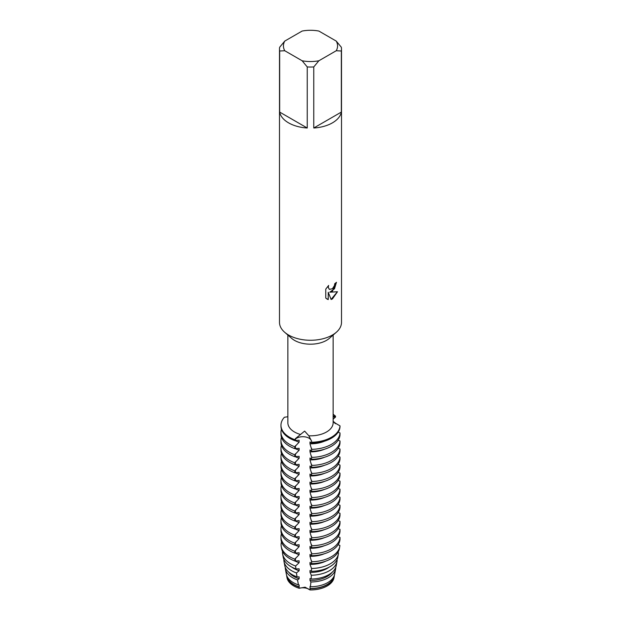 <?xml version="1.0" encoding="UTF-8"?>
<svg xmlns="http://www.w3.org/2000/svg" width="621" height="621" viewBox="0 0 621 621"><rect width="100%" height="100%" fill="white"/><g stroke="black" fill="none" stroke-linecap="round" stroke-linejoin="round"><path stroke-width="0.93" d="M305.09 436.881A8.733 5.038 0 0 0 295.441 439.07L294.789 439.668L295.433 438.643A14.291 3.02 98.8 0 1 295.441 439.07A8.733 5.038 180 0 1 305.09 436.881A8.733 5.038 180 0 1 311.556 441.562A8.733 5.038 0 0 0 305.09 436.881M295.433 438.636L304.639 431.106L308.847 435.787L311.556 441.135L311.602 443.215A29.529 17.046 0 0 0 331.381 438.232A29.529 17.046 0 0 0 340.005 426.813L340.005 425.866L333.135 421.861M334.082 577.08A23.621 13.639 180 0 1 327.205 585.96A23.621 13.639 180 0 1 309.995 589.95L305.09 587.194L299.128 588.273L305.09 587.194L309.995 589.95A8.733 5.038 0 0 0 299.128 588.266A23.621 13.639 180 0 1 286.918 577.08M336.24 41.087L341.333 47.243A31.003 17.9 180 0 1 341.503 49.129L341.503 322.361A31.003 17.9 180 0 1 336.357 332.243L329.378 338.329A22.635 13.072 180 0 1 326.506 340.362A22.635 13.072 180 0 1 291.622 338.329L284.643 332.243A31.003 17.9 180 0 1 279.497 322.361L279.497 49.129A31.003 17.9 180 0 1 279.667 47.243L284.76 41.087L302.14 31.05A27.068 15.626 180 0 1 318.86 31.05L336.24 41.087A27.068 15.626 180 0 1 336.24 50.736L341.333 51.015L341.333 112.091A31.003 17.9 180 0 1 332.421 122.865A31.003 17.9 180 0 1 313.768 128.004L313.768 66.928A31.003 17.9 180 0 1 307.232 66.928L307.232 128.004A31.003 17.9 180 0 1 279.667 112.091L279.667 51.015A31.003 17.9 180 0 1 279.497 49.129M300.642 434.521A22.635 13.072 180 0 1 287.865 422.754L287.865 335.053M333.135 335.053L333.135 422.754A22.635 13.072 180 0 1 326.506 431.999A22.635 13.072 180 0 1 308.847 435.787M336.357 332.243A31.003 17.9 180 0 1 332.421 335.022A31.003 17.9 180 0 1 284.643 332.243M332.421 291.179L329.767 292.196L337.49 291.754L332.421 298.934L331.117 299.485L328.253 292.289L328.253 299.57L325.761 298.103L325.761 289.122L328.633 285.45L328.245 287.236L329.309 289.363L332.421 288.773L334.455 285.551L334.75 283.688A31.003 17.9 0 0 0 336.489 282.299L332.421 291.179M331.381 437.285A29.529 17.046 180 0 1 311.602 442.268A29.529 17.046 180 0 0 331.381 437.285A29.529 17.046 180 0 0 340.005 425.866A29.529 17.046 180 0 1 331.381 437.285M336.419 282.361L334.509 288.757L329.767 292.196M329.277 289.339L328.175 287.197L328.493 285.598M326.902 299.019L328.183 299.532L328.253 292.289M331.094 299.431L337.397 291.777M333.135 416.101L335.503 416.163L334.471 416.536A8.733 5.038 0 0 0 333.135 417.126A8.733 5.038 180 0 1 334.471 416.536L335.503 416.163L335.503 417.11L333.135 419.121M287.865 416.722L284.395 417.265A29.529 17.046 180 0 0 294.789 439.668L295.441 439.07L295.441 440.452L294.789 440.615L294.789 439.668A29.529 17.046 180 0 1 280.971 425.23A29.529 17.046 180 0 1 284.395 417.265M333.135 414.285A29.529 17.046 180 0 1 335.503 416.163A29.529 17.046 180 0 0 333.135 414.285M279.667 51.015L284.76 50.736A27.068 15.626 180 0 1 284.76 41.087M284.76 50.736L302.14 60.773L307.232 66.928M313.768 66.928L318.86 60.773A27.068 15.626 180 0 1 302.14 60.773M318.86 60.773L336.24 50.736M341.503 49.129A31.003 17.9 180 0 1 341.333 51.015M307.232 128.004L279.667 112.091M341.333 112.091L313.768 128.004M334.238 576.404L333.989 577.763A23.621 13.639 180 0 1 327.205 585.96A23.621 13.639 180 0 1 309.995 589.95L310.166 588.724A23.877 13.786 180 0 0 327.383 584.687A23.877 13.786 180 0 0 334.238 576.404A23.877 13.786 180 0 0 334.362 575.302M340.005 537.429A29.529 17.046 180 0 1 331.381 548.848A29.529 17.046 180 0 1 311.602 553.831L311.602 555.725A29.529 17.046 0 0 0 331.381 550.742A29.529 17.046 0 0 0 340.005 539.323L340.005 537.429L338.111 536.691M340.005 529.395A29.529 17.046 180 0 1 331.381 540.813A29.529 17.046 180 0 1 311.602 545.789L311.602 547.691A29.529 17.046 0 0 0 331.381 542.707A29.529 17.046 0 0 0 340.005 531.289L340.005 529.395L338.111 528.657M340.005 521.353A29.529 17.046 180 0 1 331.381 532.771A29.529 17.046 180 0 1 311.602 537.755L311.602 539.649A29.529 17.046 0 0 0 331.381 534.673A29.529 17.046 0 0 0 340.005 523.255L340.005 521.353L338.111 520.615M340.005 513.319A29.529 17.046 180 0 1 331.381 524.737A29.529 17.046 180 0 1 311.602 529.721L311.602 531.615A29.529 17.046 0 0 0 331.381 526.631A29.529 17.046 0 0 0 340.005 515.22L340.005 513.319L338.111 512.581M340.005 505.284A29.529 17.046 180 0 1 331.381 516.703A29.529 17.046 180 0 1 311.602 521.679L311.602 523.581A29.529 17.046 0 0 0 331.381 518.597A29.529 17.046 0 0 0 340.005 507.178L340.005 505.284L338.111 504.547M340.005 497.25A29.529 17.046 180 0 1 331.381 508.661A29.529 17.046 180 0 1 311.602 513.645L311.602 515.539A29.529 17.046 0 0 0 331.381 510.563A29.529 17.046 0 0 0 340.005 499.144L340.005 497.25L338.111 496.513M340.005 489.208A29.529 17.046 180 0 1 331.381 500.627A29.529 17.046 180 0 1 311.602 505.61L311.602 507.504A29.529 17.046 0 0 0 331.381 502.521A29.529 17.046 0 0 0 340.005 491.11L340.005 489.208L338.111 488.471M340.005 481.174A29.529 17.046 180 0 1 331.381 492.593A29.529 17.046 180 0 1 311.602 497.576L311.602 499.47A29.529 17.046 0 0 0 331.381 494.487A29.529 17.046 0 0 0 340.005 483.068L340.005 481.174L338.111 480.437M340.005 473.14A29.529 17.046 180 0 1 331.381 484.559A29.529 17.046 180 0 1 311.602 489.534L311.602 491.436A29.529 17.046 0 0 0 331.381 486.453A29.529 17.046 0 0 0 340.005 475.034L340.005 473.14L338.111 472.402M340.005 465.098A29.529 17.046 180 0 1 331.381 476.517A29.529 17.046 180 0 1 311.602 481.5L311.602 483.394A29.529 17.046 0 0 0 331.381 478.418A29.529 17.046 0 0 0 340.005 467L340.005 465.098L338.111 464.361M340.005 457.064A29.529 17.046 180 0 1 331.381 468.482A29.529 17.046 180 0 1 311.602 473.466L311.602 475.36A29.529 17.046 0 0 0 331.381 470.376A29.529 17.046 0 0 0 340.005 458.966L340.005 457.064L338.111 456.326M340.005 449.03A29.529 17.046 180 0 1 331.381 460.448A29.529 17.046 180 0 1 311.602 465.424L311.602 467.326A29.529 17.046 0 0 0 331.381 462.342A29.529 17.046 0 0 0 340.005 450.924L340.005 449.03L338.111 448.292M328.362 577.716A25.259 14.586 180 0 1 310.896 581.986L310.415 586.736A24.281 14.019 0 0 0 327.671 582.63A24.281 14.019 0 0 0 334.649 574.208L335.619 568.952A25.259 14.586 180 0 1 328.362 577.716M329.34 570.746A26.641 15.385 180 0 1 311.338 575.24L311.121 579.044A25.865 14.935 0 0 0 328.788 574.673A25.865 14.935 0 0 0 336.217 565.7L336.993 561.5A26.641 15.385 180 0 1 329.34 570.746M330.318 563.767A28.03 16.185 180 0 1 311.54 568.494L311.486 571.343A27.44 15.843 0 0 0 329.906 566.717A27.44 15.843 0 0 0 337.793 557.192L338.367 554.041A28.03 16.185 180 0 1 330.318 563.767M331.296 556.796A29.412 16.984 180 0 1 311.602 561.757L311.587 563.651A29.024 16.759 0 0 0 331.024 558.753A29.024 16.759 0 0 0 339.361 548.685L339.749 546.589A29.412 16.984 180 0 1 331.296 556.796M298.856 586.977A23.877 13.786 180 0 1 293.617 584.687A23.877 13.786 180 0 1 286.762 576.404L287.011 577.763A23.621 13.639 180 0 0 299.128 588.266L299.128 584.912L298.429 584.881L297.529 579.921L299.128 578.772L299.128 576.87L297.04 576.862L296.458 572.942L299.128 570.73L299.128 568.836L295.938 568.937L295.588 566.026A28.03 16.185 180 0 1 290.682 563.767A28.03 16.185 180 0 1 282.633 554.041A28.03 16.185 180 0 1 282.524 551.363M295.588 566.026L299.128 562.696A23.621 13.639 180 0 1 295.099 561.081M299.128 562.696L299.128 560.802L295.06 561.097L294.851 559.164A29.412 16.984 180 0 1 289.704 556.796A29.412 16.984 180 0 1 281.251 546.589A29.412 16.984 180 0 1 281.507 541.923M282.633 554.041L283.207 557.192A27.44 15.843 0 0 0 291.094 566.717A27.44 15.843 0 0 0 295.938 568.937M281.251 546.589L281.639 548.685A29.024 16.759 0 0 0 289.976 558.753A29.024 16.759 0 0 0 295.06 561.097M299.128 570.73A23.621 13.639 180 0 1 293.795 568.425A23.621 13.639 180 0 1 291.777 567.089M296.458 572.942A26.641 15.385 180 0 1 291.66 570.746A26.641 15.385 180 0 1 284.007 561.5A26.641 15.385 180 0 1 283.875 559.342M294.851 559.164L299.128 554.662A23.621 13.639 180 0 1 295.099 553.047M284.007 561.5L284.783 565.7A25.865 14.935 0 0 0 292.212 574.673A25.865 14.935 0 0 0 297.04 576.862M299.128 554.662L299.128 552.768L294.789 553.125L294.789 551.223A29.529 17.046 180 0 1 289.619 548.848A29.529 17.046 180 0 1 280.971 536.792A29.529 17.046 180 0 1 281.453 533.718M299.128 578.772A23.621 13.639 180 0 1 293.795 576.459A23.621 13.639 180 0 1 288.874 572.306M297.529 579.921A25.259 14.586 180 0 1 292.638 577.716A25.259 14.586 180 0 1 285.381 568.952A25.259 14.586 180 0 1 285.241 567.322M280.971 536.792L280.971 538.686A29.529 17.046 0 0 0 289.619 550.742A29.529 17.046 0 0 0 294.789 553.125M285.381 568.952L286.351 574.208A24.281 14.019 0 0 0 293.329 582.63A24.281 14.019 0 0 0 298.429 584.881M299.128 586.806A23.621 13.639 180 0 1 293.795 584.493A23.621 13.639 180 0 1 287.003 576.257M294.789 551.223L299.128 546.627A23.621 13.639 180 0 1 295.099 545.013M299.128 546.627L299.128 544.726L294.789 545.083L294.789 543.189A29.529 17.046 180 0 1 289.619 540.813A29.529 17.046 180 0 1 280.971 528.758A29.529 17.046 180 0 1 281.453 525.684M280.971 528.758L280.971 530.652A29.529 17.046 0 0 0 289.619 542.707A29.529 17.046 0 0 0 294.789 545.083M294.789 543.189L299.128 538.586A23.621 13.639 180 0 1 295.099 536.979M299.128 538.586L299.128 536.691L294.789 537.049L294.789 535.155A29.529 17.046 180 0 1 289.619 532.771A29.529 17.046 180 0 1 280.971 520.716A29.529 17.046 180 0 1 281.453 517.65M280.971 520.716L280.971 522.618A29.529 17.046 0 0 0 289.619 534.673A29.529 17.046 0 0 0 294.789 537.049M294.789 535.155L299.128 530.551A23.621 13.639 180 0 1 295.099 528.937M299.128 530.551L299.128 528.657L294.789 529.014L294.789 527.12A29.529 17.046 180 0 1 289.619 524.737A29.529 17.046 180 0 1 280.971 512.682A29.529 17.046 180 0 1 281.453 509.616M280.971 512.682L280.971 514.576A29.529 17.046 0 0 0 289.619 526.631A29.529 17.046 0 0 0 294.789 529.014M294.789 527.12L299.128 522.517A23.621 13.639 180 0 1 295.099 520.903M299.128 522.517L299.128 520.615L294.789 520.98L294.789 519.078A29.529 17.046 180 0 1 289.619 516.703A29.529 17.046 180 0 1 280.971 504.648A29.529 17.046 180 0 1 281.453 501.574M280.971 504.648L280.971 506.542A29.529 17.046 0 0 0 289.619 518.597A29.529 17.046 0 0 0 294.789 520.98M294.789 519.078L299.128 514.483A23.621 13.639 180 0 1 295.099 512.868M299.128 514.483L299.128 512.581L294.789 512.938L294.789 511.044A29.529 17.046 180 0 1 289.619 508.661A29.529 17.046 180 0 1 280.971 496.614A29.529 17.046 180 0 1 281.453 493.54M280.971 496.614L280.971 498.508A29.529 17.046 0 0 0 289.619 510.563A29.529 17.046 0 0 0 294.789 512.938M294.789 511.044L299.128 506.441A23.621 13.639 180 0 1 295.099 504.826M299.128 506.441L299.128 504.547L294.789 504.904L294.789 503.01A29.529 17.046 180 0 1 289.619 500.627A29.529 17.046 180 0 1 280.971 488.572A29.529 17.046 180 0 1 281.453 485.506M280.971 488.572L280.971 490.474A29.529 17.046 0 0 0 289.619 502.521A29.529 17.046 0 0 0 294.789 504.904M294.789 503.01L299.128 498.407A23.621 13.639 180 0 1 295.099 496.792M299.128 498.407L299.128 496.513L294.789 496.87L294.789 494.968A29.529 17.046 180 0 1 289.619 492.593A29.529 17.046 180 0 1 280.971 480.538A29.529 17.046 180 0 1 281.453 477.464M280.971 480.538L280.971 482.432A29.529 17.046 0 0 0 289.619 494.487A29.529 17.046 0 0 0 294.789 496.87M294.789 494.968L299.128 490.373A23.621 13.639 180 0 1 295.099 488.758M299.128 490.373L299.128 488.471L294.789 488.828L294.789 486.934A29.529 17.046 180 0 1 289.619 484.559A29.529 17.046 180 0 1 280.971 472.503A29.529 17.046 180 0 1 281.453 469.429M280.971 472.503L280.971 474.397A29.529 17.046 0 0 0 289.619 486.453A29.529 17.046 0 0 0 294.789 488.828M294.789 486.934L299.128 482.331A23.621 13.639 180 0 1 295.099 480.724M299.128 482.331L299.128 480.437L294.789 480.794L294.789 478.9A29.529 17.046 180 0 1 289.619 476.517A29.529 17.046 180 0 1 280.971 464.461A29.529 17.046 180 0 1 281.453 461.395M280.971 464.461L280.971 466.363A29.529 17.046 0 0 0 289.619 478.418A29.529 17.046 0 0 0 294.789 480.794M294.789 478.9L299.128 474.297A23.621 13.639 180 0 1 295.099 472.682M299.128 474.297L299.128 472.402L294.789 472.76L294.789 470.865A29.529 17.046 180 0 1 289.619 468.482A29.529 17.046 180 0 1 280.971 456.427A29.529 17.046 180 0 1 281.453 453.361M280.971 456.427L280.971 458.321A29.529 17.046 0 0 0 289.619 470.376A29.529 17.046 0 0 0 294.789 472.76M294.789 470.865L299.128 466.262A23.621 13.639 180 0 1 295.099 464.648M299.128 466.262L299.128 464.361L294.789 464.725L294.789 462.824A29.529 17.046 180 0 1 289.619 460.448A29.529 17.046 180 0 1 280.971 448.393A29.529 17.046 180 0 1 281.453 445.319M280.971 448.393L280.971 450.287A29.529 17.046 0 0 0 289.619 462.342A29.529 17.046 0 0 0 294.789 464.725M294.789 462.824L299.128 458.228A23.621 13.639 180 0 1 295.099 456.614M299.128 458.228L299.128 456.326L294.789 456.683L294.789 454.789A29.529 17.046 180 0 1 289.619 452.406A29.529 17.046 180 0 1 280.971 440.359A29.529 17.046 180 0 1 281.453 437.285M280.971 440.359L280.971 442.253A29.529 17.046 0 0 0 289.619 454.308A29.529 17.046 0 0 0 294.789 456.683M340.005 440.995A29.529 17.046 180 0 1 331.381 452.406A29.529 17.046 180 0 1 311.602 457.39L311.602 459.284A29.529 17.046 0 0 0 331.381 454.308A29.529 17.046 0 0 0 340.005 442.889L340.005 440.995L338.111 440.258M294.789 454.789L299.128 450.186A23.621 13.639 180 0 1 295.099 448.572M299.128 450.186L299.128 448.292L294.789 448.649L294.789 446.755A29.529 17.046 180 0 1 289.619 444.372A29.529 17.046 180 0 1 280.971 432.317A29.529 17.046 180 0 1 281.453 429.251M280.971 432.317L280.971 434.219A29.529 17.046 0 0 0 289.619 446.266A29.529 17.046 0 0 0 294.789 448.649M340.005 432.953A29.529 17.046 180 0 1 331.381 444.372A29.529 17.046 180 0 1 311.602 449.356L311.602 451.25A29.529 17.046 0 0 0 331.381 446.266A29.529 17.046 0 0 0 340.005 434.855L340.005 432.953L338.111 432.216M334.75 423.204L335.503 423.25L335.503 423.724M333.135 421.372A29.529 17.046 180 0 1 335.503 423.25M294.789 446.755L299.128 442.152A23.621 13.639 180 0 1 295.099 440.537M299.128 442.152L299.128 440.258L295.441 440.452M280.971 425.23L280.971 426.177A29.529 17.046 0 0 0 289.619 438.232A29.529 17.046 0 0 0 294.789 440.615M339.749 546.589A29.412 16.984 180 0 0 339.897 545.424L338.111 544.726M335.619 568.952A25.259 14.586 180 0 0 335.759 567.633L335.658 567.571M336.993 561.5A26.641 15.385 180 0 0 337.133 560.352L336.745 560.15M338.367 554.041A28.03 16.185 180 0 0 338.507 552.931L337.785 552.62M311.602 443.215L309.995 441.935L309.995 443.829L311.602 449.356M311.602 451.25L309.995 449.969L309.995 451.871L311.602 457.39M311.602 459.284L309.995 458.011L309.995 459.905L311.602 465.424M311.602 467.326L309.995 466.045L309.995 467.939L311.602 473.466M311.602 475.36L309.995 474.079L309.995 475.981L311.602 481.5M311.602 483.394L309.995 482.121L309.995 484.015L311.602 489.534M311.602 491.436L309.995 490.155L309.995 492.049L311.602 497.576M311.602 499.47L309.995 498.189L309.995 500.084L311.602 505.61M311.602 507.504L309.995 506.224L309.995 508.125L311.602 513.645M311.602 515.539L309.995 514.266L309.995 516.16L311.602 521.679M311.602 523.581L309.995 522.3L309.995 524.194L311.602 529.721M311.602 531.615L309.995 530.334L309.995 532.236L311.602 537.755M311.602 539.649L309.995 538.376L309.995 540.27L311.602 545.789M311.602 547.691L309.995 546.41L309.995 548.304L311.602 553.831M311.602 555.725L309.995 554.444L309.995 556.338L311.602 561.757M311.587 563.651L309.995 562.479L309.995 564.38L311.54 568.494M311.486 571.343L309.995 570.52L309.995 572.415L311.338 575.24M311.121 579.044L309.995 578.555L309.995 580.449L310.896 581.986M310.415 586.736L309.995 586.589L310.166 588.724M324.441 441.205A23.621 13.639 180 0 1 309.995 443.829M324.441 449.239A23.621 13.639 180 0 1 309.995 451.871M286.762 576.404A23.877 13.786 180 0 1 286.638 575.302M333.997 576.257A23.621 13.639 180 0 1 309.995 588.491M332.126 572.306A23.621 13.639 180 0 1 309.995 580.449M329.223 567.089A23.621 13.639 180 0 1 309.995 572.415M325.715 561.174A23.621 13.639 180 0 1 309.995 564.38M324.441 553.715A23.621 13.639 180 0 1 309.995 556.338M324.441 545.68A23.621 13.639 180 0 1 309.995 548.304M324.441 537.646A23.621 13.639 180 0 1 309.995 540.27M324.441 529.604A23.621 13.639 180 0 1 309.995 532.236M324.441 521.57A23.621 13.639 180 0 1 309.995 524.194M324.441 513.536A23.621 13.639 180 0 1 309.995 516.16M324.441 505.494A23.621 13.639 180 0 1 309.995 508.125M324.441 497.46A23.621 13.639 180 0 1 309.995 500.084M324.441 489.426A23.621 13.639 180 0 1 309.995 492.049M324.441 481.391A23.621 13.639 180 0 1 309.995 484.015M324.441 473.349A23.621 13.639 180 0 1 309.995 475.981M324.441 465.315A23.621 13.639 180 0 1 309.995 467.939M324.441 457.281A23.621 13.639 180 0 1 309.995 459.905M334.471 417.925L334.471 416.536A14.291 11.271 -24.9 0 1 334.478 416.101M311.556 442.952L311.556 441.562A14.291 3.02 98.8 0 0 311.556 441.135M295.441 445.715L295.441 448.494M295.441 558.225L295.441 561.004M295.441 550.19L295.441 552.962M295.441 542.156L295.441 544.928M295.441 534.122L295.441 536.893M295.441 526.08L295.441 528.859M295.441 518.046L295.441 520.817M295.441 510.012L295.441 512.783M295.441 501.97L295.441 504.749M295.441 493.936L295.441 496.707M295.441 485.901L295.441 488.673M295.441 477.867L295.441 480.638M295.441 469.825L295.441 472.604M295.441 461.791L295.441 464.562M295.441 453.757L295.441 456.528M311.556 448.215L311.556 450.986M311.556 456.249L311.556 459.02M311.556 464.283L311.556 467.062M311.556 472.325L311.556 475.096M311.556 480.359L311.556 483.13M311.556 488.393L311.556 491.164M311.556 496.427L311.556 499.206M311.556 504.469L311.556 507.241M311.556 512.504L311.556 515.275M311.556 520.538L311.556 523.317M311.556 528.58L311.556 531.351M311.556 536.614L311.556 539.385M311.556 544.648L311.556 547.419M311.556 552.682L311.556 555.461M311.556 560.724L311.556 563.495"/></g></svg>
